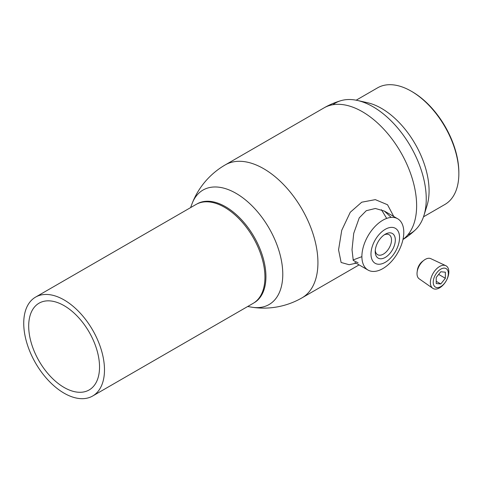 <?xml version="1.0" encoding="UTF-8"?>
<svg xmlns="http://www.w3.org/2000/svg" width="483" height="483" viewBox="0 0 483 483"><rect width="100%" height="100%" fill="white"/><g stroke="black" fill="none" stroke-linecap="round" stroke-linejoin="round"><path stroke-width="0.72" d="M402.967 239.508A76.761 76.761 0 0 0 415.609 229.654A75.257 43.452 -120 0 0 426.241 198.942A75.257 43.452 -120 0 0 396.833 127.005A75.257 43.452 -120 0 0 341.113 100.615A76.761 76.761 0 0 0 323.972 107.902A76.761 44.315 60 0 1 362.353 111.706A76.761 44.315 60 0 1 416.63 205.716A76.761 44.315 60 0 1 402.997 239.381M361.894 256.648L353.079 259.981M381.449 209.719L386.684 218.413M225.271 164.884A76.761 44.315 -120 0 1 263.652 168.688A76.761 44.315 -120 0 1 317.929 262.698A76.761 44.315 -120 0 1 302.032 297.836A76.761 76.761 0 0 1 252.265 307.273A66.086 38.157 -120 0 0 282.778 274.278A66.086 38.157 -120 0 0 244.283 198.942A66.086 38.157 -120 0 0 192.216 203.271A76.761 76.761 0 0 1 225.271 164.884L323.972 107.902M375.267 250.423A11.52 6.653 120 0 0 377.603 254.686A11.52 6.653 120 0 0 383.363 254.118A11.52 6.653 120 0 0 390.892 243.963A11.52 6.653 120 0 0 389.129 234.732A11.52 6.653 120 0 0 384.269 234.841M385.271 234.201L385.271 234.201A14.218 8.205 -60 0 1 395.323 240.009A14.218 8.205 -60 0 1 385.271 257.415A14.218 8.205 -60 0 1 375.219 251.613A14.218 8.205 -60 0 1 385.271 234.201L385.271 234.201M385.271 229.316A20.201 11.664 120 0 0 370.986 254.058A20.201 11.664 120 0 0 385.271 262.305A20.201 11.664 120 0 0 399.556 237.564A20.201 11.664 120 0 0 385.271 229.316M382.844 220.218A29.626 17.104 120 0 0 363.488 246.324A29.626 17.104 120 0 0 368.028 270.063A29.626 17.104 120 0 0 382.844 268.596A29.626 17.104 120 0 0 402.2 242.49A29.626 17.104 120 0 0 397.66 218.751A29.626 17.104 120 0 0 382.844 220.218M393.772 216.511L387.529 204.75L375.327 199.636L361.731 202.202L350.266 212.266L341.741 230.306L338.559 249.85L341.125 262.48L349.118 264.714L356.122 263.193M358.108 262.77L353.266 260.446L352.016 249.747L353.719 233.386L359.249 217.851L366.277 210.703L375.369 208.481L384.377 211.083L391.176 217.404M411.238 91.178L412.192 91.728A65.984 38.097 60 0 1 424.72 100.935A65.984 38.097 60 0 1 458.85 172.54L458.85 173.639A67.33 38.875 -120 0 0 424.026 100.573A67.33 38.875 -120 0 0 411.238 91.178A67.33 38.875 -120 0 0 377.573 87.84L356.17 100.198M423.5 216.819L444.903 204.466A67.33 38.875 -120 0 0 458.85 173.639M28.648 348.382A57.097 32.965 -120 0 0 92.658 396.012A57.097 32.965 -120 0 0 99.57 344.747A57.097 32.965 -120 0 0 35.561 297.117A57.097 32.965 -120 0 0 28.648 348.382M95.223 344.971A50.093 28.926 -120 0 0 39.063 303.179A50.093 28.926 -120 0 0 33.001 348.165A50.093 28.926 -120 0 0 89.156 389.95A50.093 28.926 -120 0 0 95.223 344.971M448.339 273.499A10.68 6.164 120 0 0 440.786 269.14A10.68 6.164 120 0 0 433.233 282.223A10.68 6.164 120 0 0 440.786 286.582A10.68 6.164 120 0 0 448.339 273.499M430.365 282.513A13.065 7.547 -60 0 1 435.859 269.586A13.065 7.547 -60 0 1 445.803 265.686A13.065 7.547 -60 0 1 448.84 271.844A13.065 7.547 -60 0 1 442.929 285.212A13.065 7.547 -60 0 1 432.756 288.297A13.065 7.547 -60 0 1 430.365 282.513M445.803 265.686L430.788 258.653A11.646 6.726 120 0 0 423.911 260.295A11.646 6.726 120 0 0 417.131 272.032A11.646 6.726 120 0 0 417.022 273.65A11.646 6.726 120 0 0 419.153 278.806L432.756 288.297M417.131 272.032L417.39 270.1A8.555 4.939 -60 0 1 422.365 261.478L423.911 260.295M436.215 283.545L440.786 283.956L445.356 278.268L445.356 272.177L440.786 271.766L436.215 277.453L436.215 283.545M436.215 281.317L440.786 283.956M438.661 274.404L445.356 278.268M332.823 104.745A75.257 43.452 60 0 1 357.486 100.47L367.563 102.734A67.33 38.875 60 0 1 429.073 190.833A67.33 38.875 60 0 1 426.996 205.686L423.923 215.545A75.257 43.452 60 0 1 407.894 234.768M357.486 100.47A75.257 43.452 60 0 1 426.241 198.942A75.257 43.452 60 0 1 423.923 215.545M197.529 203.633A57.079 32.953 60 0 1 241.337 219.548A57.079 32.953 60 0 1 265.934 276.65A57.079 32.953 60 0 1 254.601 302.485M190.592 207.612L192.005 203.826A66.086 38.157 60 0 1 243.975 198.7A66.086 38.157 60 0 1 282.778 274.278A66.086 38.157 60 0 1 251.673 307.176L247.688 306.506M92.658 396.012L253.116 303.372A57.097 32.965 -120 0 0 260.029 252.108A57.097 32.965 -120 0 0 205.263 201.834A57.097 32.965 -120 0 0 196.02 204.478L35.561 297.117M302.032 297.836L359.08 264.901M354.914 262.492L368.028 270.063M384.546 211.18L397.66 218.751"/></g></svg>
